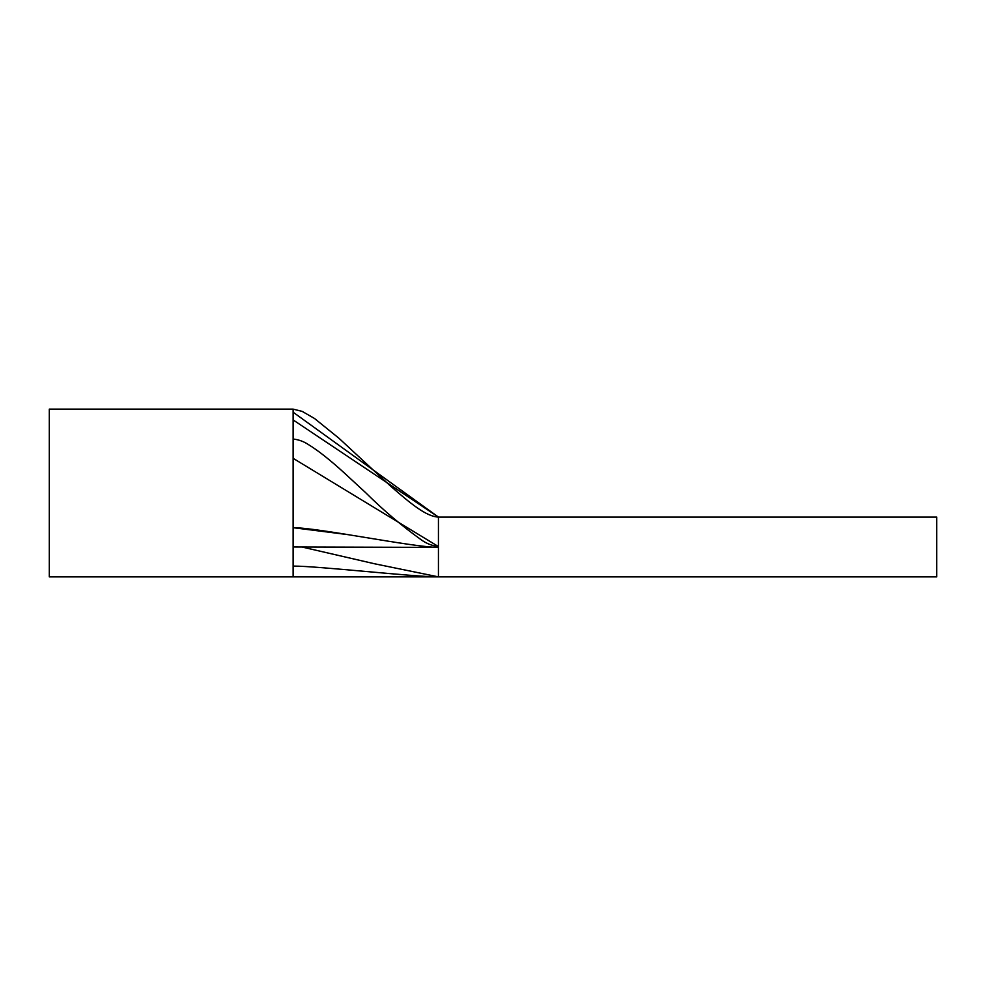 <?xml version="1.0" encoding="UTF-8"?>
<svg xmlns="http://www.w3.org/2000/svg" width="986" height="986" viewBox="0 0 986 986"><rect width="100%" height="100%" fill="white"/><g stroke="black" fill="none" stroke-linecap="round" stroke-linejoin="round"><path stroke-width="1.48" d="M293.113 419.925L438.437 517.083L936.7 517.083L936.7 576.872L438.437 576.872L374.199 563.696L301.852 546.983M49.3 493L49.3 409.128L293.113 409.128L293.113 412.21L438.437 517.083L438.437 576.872C413.097 576.872 318.466 566.075 293.113 566.075L293.113 576.872L49.3 576.872L49.3 493M936.7 517.083L874.496 517.083M786.31 517.083L583.848 517.083M495.662 517.083L438.437 517.083C426.137 516.578 410.447 503.427 390.394 485.95L338.827 438.141L314.522 418.495L302.234 411.409L293.113 409.128L293.113 566.075C318.466 566.075 413.097 576.872 438.437 576.872L438.437 546.983M293.113 546.983L438.437 547.39C412.949 547.39 318.601 527.695 293.113 527.695L347.935 534.634M293.113 458.305L438.437 546.564C432.312 545.825 426.679 543.643 421.54 540.032C401.709 525.809 383.123 510.07 365.781 492.79L344.397 473.046C330.335 460.179 318.441 450.75 308.704 444.76C303.934 441.543 298.733 439.633 293.113 439.016M293.113 576.872L438.437 576.872"/></g></svg>
